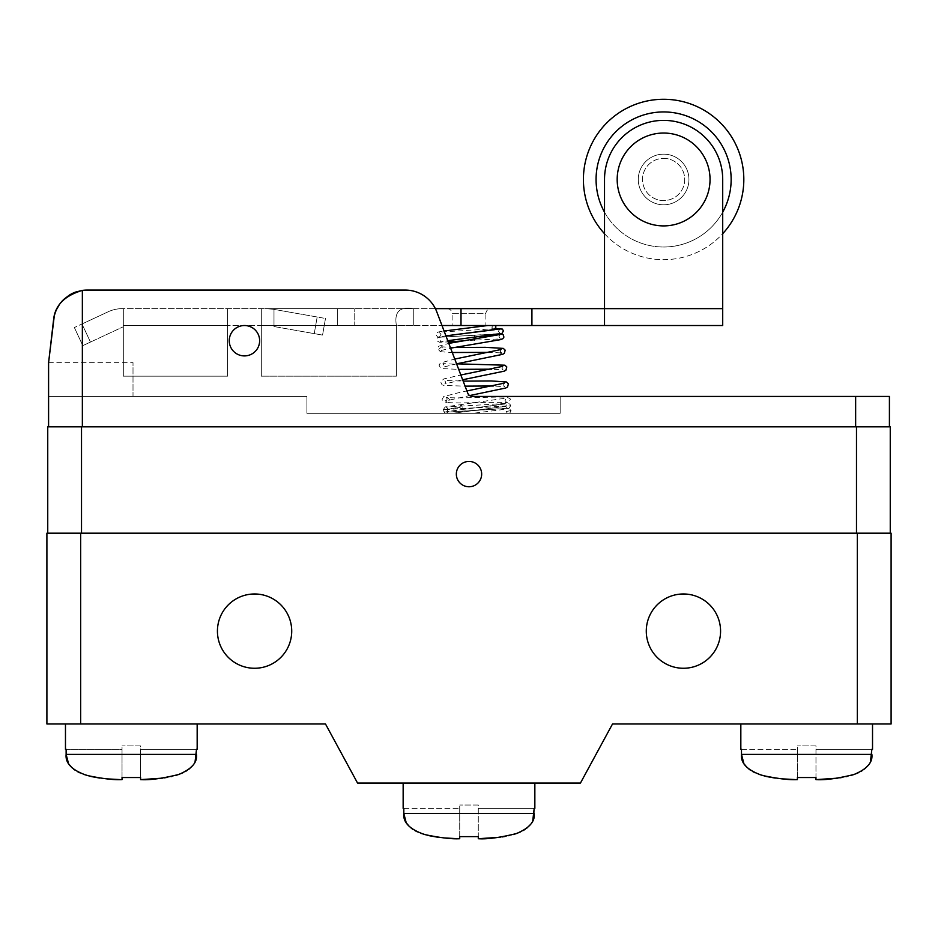 <?xml version="1.0" encoding="UTF-8"?>
<svg xmlns="http://www.w3.org/2000/svg" width="938" height="938" viewBox="0 0 938 938"><rect width="100%" height="100%" fill="white"/><g stroke="black" fill="none" stroke-linecap="round" stroke-linejoin="round"><path stroke-width="0.7" stroke-dasharray="4.69 3.52" d="M80.668 533.194L857.332 533.194L857.332 723.984L612.514 723.984L580.434 783.078L357.566 783.078L325.486 723.984L46.9 723.984L46.9 533.194L80.668 533.194L80.668 723.984M534.848 783.078L403.152 783.078L534.848 783.078M291.718 631.122A37.145 37.145 0 0 0 254.573 593.977A37.145 37.145 0 0 0 217.428 631.122A37.145 37.145 0 0 0 254.573 668.266A37.145 37.145 0 0 0 291.718 631.122M720.572 631.122A37.145 37.145 0 0 0 683.427 593.977A37.145 37.145 0 0 0 646.282 631.122A37.145 37.145 0 0 0 683.427 668.266A37.145 37.145 0 0 0 720.572 631.122M857.332 533.194L891.1 533.194L891.1 723.984L857.332 723.984M81.512 533.194L890.256 533.194L47.744 533.194L81.512 533.194L81.512 426.825L47.744 426.825L47.744 533.194M197.168 723.984L65.472 723.984L197.168 723.984M140.606 779.63L140.606 749.31L196.511 749.31L140.606 749.31L140.606 779.63L140.606 745.933L122.034 745.933L140.606 745.933L140.606 777.532M122.034 777.532L122.034 745.933L122.034 779.63L122.034 749.31L66.129 749.31L122.034 749.31L122.034 779.63L119.759 779.572M195.081 761.621L192.829 765.385M189.101 769.066L187.366 770.309M185.396 771.505L182.91 772.771M178.853 774.413L178.208 774.636M175.558 775.468L171.631 776.488M171.044 776.617L167.105 777.414M164.49 777.848L162.532 778.13M106.1 778.81L99.944 778.106M83.787 774.413L79.73 772.771M77.268 771.517L75.263 770.309M73.539 769.078L71.827 767.601M68.955 764.189L68.486 763.438M196.511 749.31L196.511 754.375L66.129 754.375L66.129 749.31M872.528 723.984L740.832 723.984L872.528 723.984M741.489 749.31L797.394 749.31L741.489 749.31L741.489 754.375L871.871 754.375L871.871 749.31L815.966 749.31L871.871 749.31M797.394 777.532L797.394 745.933L797.394 779.63L795.119 779.572M797.394 749.31L797.394 779.63L797.394 749.31M815.966 779.63L815.966 745.933L797.394 745.933L815.966 745.933L815.966 777.532M870.441 761.621L868.189 765.385M864.461 769.066L862.726 770.309M860.756 771.505L858.27 772.771M854.213 774.413L853.568 774.636M850.918 775.468L846.991 776.488M846.404 776.617L842.465 777.414M839.85 777.848L837.892 778.13M781.46 778.81L775.304 778.106M759.147 774.413L755.09 772.771M752.628 771.517L750.623 770.309M748.899 769.078L747.187 767.601M744.315 764.189L743.846 763.438M890.256 533.194L890.256 426.825L81.512 426.825M82.356 426.825L889.412 426.825L48.588 426.825L82.356 426.825L82.356 290.405A33.768 33.768 0 0 0 75.814 292.011L69.447 295.048A33.768 33.768 0 0 0 63.89 299.304L59.481 304.416A33.768 33.768 0 0 0 56.432 309.704L56.046 310.56M481.663 474.1A12.663 12.663 0 0 0 469 461.437A12.663 12.663 0 0 0 456.337 474.1A12.663 12.663 0 0 0 469 486.763A12.663 12.663 0 0 0 481.663 474.1M53.56 319.94L48.588 362.666L53.56 319.94A33.768 33.768 0 0 1 87.105 290.065A33.768 33.768 0 0 0 82.356 290.405A33.768 33.768 0 0 1 87.105 290.065L405.204 290.065A33.768 33.768 0 0 1 436.768 311.815A33.768 33.768 0 0 0 405.204 290.065L87.105 290.065M48.588 362.666L133.008 362.666L48.588 362.666L48.588 396.434L306.914 396.434L306.914 413.318L560.174 413.318L306.914 413.318L306.914 396.434L48.588 396.434L48.588 362.666L48.588 426.825M560.174 396.434L560.174 413.318L560.174 396.434L472.494 396.434L560.174 396.434M443.228 409.695C444.975 410.891 440.696 412.521 451.014 411.946L507.564 408.44L505.594 406.248L507.083 403.727L453.64 410.668C440.954 412.439 446.054 412.145 443.944 413.318L453.476 413.318L505.594 406.248L448.212 409.214L462.422 406.998L460.898 404.618L506.157 398.087L505.019 400.35L506.508 402.332L485.755 402.367C474.921 402.59 455.845 403.34 447.051 402.484L449.607 399.752L447.543 397.478L444.975 400.198L447.051 402.484C443.357 401.769 441.728 400.737 442.185 399.389L443.674 396.563L461.215 392.037L466.913 390.958L467.757 393.174L436.768 311.815L467.757 393.174A5.065 5.065 0 0 0 472.494 396.434L855.644 396.434L855.644 426.825M259.638 340.717A15.196 15.196 0 0 0 244.443 325.521A15.196 15.196 0 0 0 229.247 340.717A15.196 15.196 0 0 0 244.443 355.912A15.196 15.196 0 0 0 259.638 340.717A15.196 15.196 0 0 0 244.443 325.521A15.196 15.196 0 0 0 229.247 340.717A15.196 15.196 0 0 0 244.443 355.912A15.196 15.196 0 0 0 259.638 340.717A15.196 15.196 0 0 0 244.443 325.521A15.196 15.196 0 0 0 229.247 340.717A15.196 15.196 0 0 0 244.443 355.912A15.196 15.196 0 0 0 259.638 340.717A15.196 15.196 0 0 0 244.443 325.521A15.196 15.196 0 0 0 229.247 340.717A15.196 15.196 0 0 0 244.443 355.912A15.196 15.196 0 0 0 259.638 340.717A15.196 15.196 0 0 0 244.443 325.521A15.196 15.196 0 0 0 229.247 340.717A15.196 15.196 0 0 0 244.443 355.912A15.196 15.196 0 0 0 259.638 340.717M56.046 310.572A33.768 33.768 0 0 0 54.545 314.875L54.287 315.848M465.072 386.139L463.161 381.121L444.53 380.406L445.62 382.094L444.87 383.947L462.645 379.761L460.828 375.001L443.85 378.905L440.614 381.801L442.044 384.791L444.049 385.471L465.072 386.139M458.682 369.349L456.759 364.319L442.924 363.592L444.002 365.281L443.252 367.145L456.572 363.827L454.766 359.066L440.508 362.912L438.996 364.988L440.426 367.989L442.267 368.634L458.682 369.349M452.268 352.512L448.786 343.39L438.82 346.181L437.378 348.244L440.403 351.773L443.381 349.077L441.517 346.861L438.503 349.546L440.403 351.773L452.268 352.512M495.663 328.64L439.043 332.158L441.012 334.35L439.5 336.871L445.913 335.851L437.167 337.868L436.733 340.787L439.594 342.253L448.223 341.913L444.073 331.02L438.796 331.864L436.662 332.838L435.971 334.831L437.659 337L442.021 337.164L500.341 333.565L498.383 331.384L499.895 328.863M531.916 308.637L531.916 325.521L722.706 325.521L722.706 179.475L722.706 308.637L261.327 308.637L261.327 325.521L227.559 325.521L227.559 308.637L261.327 308.637L122.374 308.637A33.768 33.768 0 0 0 108.105 311.803L82.016 323.973L90.458 342.077L82.802 345.641L74.36 327.538L82.802 345.641L123.324 326.741L123.324 325.521L441.986 325.521L436.768 311.815A33.768 33.768 0 0 0 405.204 290.065M472.494 396.434A5.065 5.065 0 0 1 467.757 393.174A5.065 5.065 0 0 0 469.645 395.566L446.488 400.761L447.227 398.896L446.136 397.208L447.555 397.478C454.649 398.662 497.89 396.633 504.949 397.149C509.393 397.9 511.104 398.802 510.061 399.869L508.865 402.355L496.05 405.064L461.414 409.636L462.422 406.998M48.588 396.434L133.008 396.434L133.008 362.666L133.008 396.434L48.588 396.434M889.412 426.825L889.412 396.434L855.644 396.434M448.212 409.214L446.242 407.033L506.274 403.375C508.865 403.234 510.319 404.032 510.612 405.755L452.257 413.318L509.697 413.318L453.476 413.318L472.811 413.318L500.423 409.871L508.935 408.429L510.635 405.767L443.17 409.707M509.697 413.318L511.093 410.61C507.798 408.487 515.666 407.702 494.889 409.05L446.734 412.075L448.411 413.318L453.476 413.318M511.093 410.61L506.11 411.477L507.493 413.318L506.098 411.477M494.256 329.754L491.958 327.444L492.427 325.521L495.334 325.521L487.807 325.521M435.361 308.637L413.283 308.637L413.283 325.521L461.004 325.521L461.004 308.637M531.916 325.521L461.004 325.521M413.283 325.521L396.399 325.521C394.077 311.92 399.705 306.292 413.283 308.637L261.327 308.637L273.99 308.637L261.327 308.637L261.327 325.521L396.399 325.521L396.399 376.173L396.399 325.521L396.399 376.173L396.399 325.521L261.327 325.521L261.327 376.173L261.327 308.637L261.327 376.173L261.327 308.637L261.327 325.521L396.399 325.521C394.066 311.908 399.694 306.28 413.283 308.637L413.283 325.521M123.324 325.521L227.559 325.521L227.559 376.173L123.324 376.173L123.324 308.637L122.374 308.637A33.768 33.768 0 0 0 108.105 311.803L74.36 327.538L82.016 323.973L90.458 342.077L123.324 326.741L123.324 325.521L123.324 376.173L227.559 376.173L227.559 325.521L227.559 376.173L227.559 325.521L123.324 325.521L123.324 308.637L123.324 325.521L123.324 308.637L227.559 308.637L227.559 325.521L123.324 325.521M273.99 325.521L337.305 325.521L273.99 325.521L273.99 308.637L354.189 308.637L273.99 308.637L273.99 325.521M354.189 325.521L337.305 325.521L354.189 325.521L354.189 308.637L354.189 325.521M485.884 325.521L452.116 325.521L485.884 325.521L485.884 313.702L452.116 313.702L452.116 325.521M447.051 308.637A5.065 5.065 90 0 1 452.116 313.702L485.884 313.702A5.065 5.065 -90 0 1 490.949 308.637L447.051 308.637L490.949 308.637M722.706 308.637L604.518 308.637L604.518 179.475L604.518 325.509L604.518 179.475A59.094 59.094 0 0 1 663.612 120.381A59.094 59.094 0 0 1 722.706 179.475A59.094 59.094 0 0 0 663.612 120.381A59.094 59.094 0 0 0 604.518 179.475A59.094 59.094 0 0 1 663.612 120.381A59.094 59.094 0 0 1 722.706 179.475L722.706 308.637L604.518 308.637L604.518 325.498M266.075 308.637L273.404 309.282L266.075 308.637M273.404 309.282L273.99 309.388L273.404 309.282M273.99 326.53L322.555 335.089L314.242 333.623L317.173 316.997L273.99 309.388L325.486 318.463L317.173 316.997L314.242 333.623L273.99 326.53L273.99 309.388L273.99 326.53M322.555 335.089L325.486 318.463L322.555 335.089M227.559 308.637L227.559 325.521L227.559 308.637M261.327 376.173L396.399 376.173L261.327 376.173M663.612 133.044A46.431 46.431 0 0 1 710.043 179.475A46.431 46.431 0 0 1 663.612 225.906A46.431 46.431 0 0 1 617.181 179.475A46.431 46.431 0 0 1 663.612 133.044M663.612 154.149A25.326 25.326 0 0 1 688.938 179.475A25.326 25.326 0 0 1 663.612 204.801A25.326 25.326 0 0 1 638.286 179.475A25.326 25.326 0 0 1 663.612 154.149A25.326 25.326 0 0 1 688.938 179.475A25.326 25.326 0 0 1 663.612 204.801A25.326 25.326 0 0 1 638.286 179.475A25.326 25.326 0 0 1 663.612 154.149A25.326 25.326 0 0 1 688.938 179.475A25.326 25.326 0 0 1 663.612 204.801A25.326 25.326 0 0 1 638.286 179.475A25.326 25.326 0 0 1 663.612 154.149A25.326 25.326 0 0 0 638.286 179.475A25.326 25.326 0 0 0 663.612 204.801A25.326 25.326 0 0 0 688.938 179.475A25.326 25.326 0 0 0 663.612 154.149M663.612 158.37A21.105 21.105 0 0 1 684.717 179.475A21.105 21.105 0 0 1 663.612 200.58A21.105 21.105 0 0 1 642.507 179.475A21.105 21.105 0 0 1 663.612 158.37A21.105 21.105 0 0 1 684.717 179.475A21.105 21.105 0 0 1 663.612 200.58A21.105 21.105 0 0 1 642.507 179.475A21.105 21.105 0 0 1 663.612 158.37M663.612 111.939A67.536 67.536 0 0 0 596.076 179.475A67.536 67.536 0 0 0 663.612 247.011A67.536 67.536 0 0 1 596.076 179.475A67.536 67.536 0 0 1 663.612 111.939A67.536 67.536 0 0 1 731.148 179.475A67.536 67.536 0 0 1 663.612 247.011A67.536 67.536 0 0 1 596.076 179.475A67.536 67.536 0 0 1 663.612 111.939A67.536 67.536 0 0 1 731.148 179.475A67.536 67.536 0 0 1 663.612 247.011A67.536 67.536 0 0 0 731.148 179.475A67.536 67.536 0 0 0 663.612 111.939M743.811 179.475A80.199 80.199 0 0 0 663.612 99.276A80.199 80.199 0 0 0 583.413 179.475A80.199 80.199 0 0 0 663.612 259.674A80.199 80.199 0 0 0 743.811 179.475M604.518 233.703A80.199 80.199 0 0 0 722.706 233.703M722.706 212.176A67.536 67.536 0 0 1 604.518 212.176M227.559 376.173L123.324 376.173L227.559 376.173M403.809 808.404L459.714 808.404L403.809 808.404L403.809 813.469L534.191 813.469L534.191 808.404L478.286 808.404L534.191 808.404M459.714 836.626L459.714 805.027L459.714 838.724L457.439 838.666M459.714 808.404L459.714 838.724L459.714 808.404M478.286 838.724L478.286 805.027L459.714 805.027L478.286 805.027L478.286 836.626M532.761 820.715L530.509 824.479M526.781 828.16L525.046 829.403M523.076 830.599L520.59 831.865M516.533 833.507L515.888 833.73M513.238 834.562L509.311 835.582M508.724 835.711L504.785 836.508M502.17 836.942L500.212 837.224M443.78 837.904L437.624 837.2M421.467 833.507L417.41 831.865M414.948 830.611L412.943 829.403M411.219 828.172L409.507 826.695M406.635 823.283L406.166 822.532M856.488 426.825L856.488 533.194M443.17 409.695L459.901 407.244L461.414 409.636L446.746 411.735L448.258 409.214M443.182 409.707L445.245 406.904L460.898 404.618L459.901 407.244M474.792 337.574C474.874 340.846 474.651 340.857 474.1 337.645C474.018 334.374 474.253 334.35 474.792 337.574C474.253 334.35 474.018 334.374 474.1 337.645M500.106 334.503L498.91 336.812L500.587 338.888L474.687 340.119L474.3 339.04M337.305 308.637L337.305 325.521L337.305 308.637M504.292 383.138L503.542 385.002L504.621 386.691L493.306 385.987M502.662 366.336L501.924 368.188L503.014 369.877L491.688 369.173M501.056 349.522L500.317 351.387L501.408 353.075M454.086 347.506L441.294 346.79L442.384 348.49L441.587 350.402L450.603 348.162M500.446 352.876L490.07 352.371M500.775 333.834L439.535 337.199L441.505 339.392L439.981 341.913L447.766 340.705M462.223 340.986L474.687 340.119"/><path stroke-width="1.41" d="M857.332 533.194L80.668 533.194L80.668 723.984L325.486 723.984L357.566 783.078L580.434 783.078L612.514 723.984L891.1 723.984L891.1 533.194L857.332 533.194L857.332 723.984M720.572 631.122A37.145 37.145 0 0 0 683.427 593.977A37.145 37.145 0 0 0 646.282 631.122A37.145 37.145 0 0 0 683.427 668.266A37.145 37.145 0 0 0 720.572 631.122M291.718 631.122A37.145 37.145 0 0 0 254.573 593.977A37.145 37.145 0 0 0 217.428 631.122A37.145 37.145 0 0 0 254.573 668.266A37.145 37.145 0 0 0 291.718 631.122M80.668 533.194L46.9 533.194L46.9 723.984L80.668 723.984M197.168 723.984L197.168 749.31L196.511 749.31L195.081 761.621M65.472 723.984L65.472 749.31L66.129 749.31L65.472 749.31M66.129 749.31L66.129 754.375C65.179 763.333 72.179 770.368 87.128 775.48C102.559 778.716 114.19 780.099 122.034 779.63L122.034 777.532L140.606 777.532L140.606 779.63C149.529 780.24 162.204 778.54 178.619 774.495C191.563 769.137 197.531 762.43 196.511 754.375L66.129 754.375L68.486 763.438M196.511 749.31L197.168 749.31M140.606 777.532L122.034 777.532M192.829 765.385L189.101 769.066M187.366 770.309L185.396 771.505M182.91 772.771L178.853 774.413M178.208 774.636L175.558 775.468M171.631 776.488L171.044 776.617M167.105 777.414L164.49 777.848M162.532 778.13L140.606 779.63M119.759 779.572L106.1 778.81M99.944 778.106L91.596 776.617M91.021 776.488L83.787 774.413M79.73 772.771L77.268 771.517M75.263 770.309L73.539 769.078M71.827 767.601L68.955 764.189M872.528 723.984L872.528 749.31L871.871 749.31L870.441 761.621M740.832 723.984L740.832 749.31L741.489 749.31L740.832 749.31M741.489 749.31L741.489 754.375C740.539 763.333 747.539 770.368 762.488 775.48C777.919 778.716 789.55 780.099 797.394 779.63L797.394 777.532L815.966 777.532L797.394 777.532M871.871 749.31L872.528 749.31M868.189 765.385L864.461 769.066M862.726 770.309L860.756 771.505M858.27 772.771L854.213 774.413M853.568 774.636L850.918 775.468M846.991 776.488L846.404 776.617M842.465 777.414L839.85 777.848M837.892 778.13L815.966 779.63C824.889 780.24 837.564 778.54 853.979 774.495C866.923 769.137 872.891 762.43 871.871 754.375L741.489 754.375L743.846 763.438M795.119 779.572L781.46 778.81M775.304 778.106L766.956 776.617M766.381 776.488L759.147 774.413M755.09 772.771L752.628 771.517M750.623 770.309L748.899 769.078M747.187 767.601L744.315 764.189M815.966 777.532L815.966 779.63M47.744 533.194L47.744 426.825L856.488 426.825L856.488 533.194M481.663 474.1A12.663 12.663 0 0 0 469 461.437A12.663 12.663 0 0 0 456.337 474.1A12.663 12.663 0 0 0 469 486.763A12.663 12.663 0 0 0 481.663 474.1M856.488 426.825L890.256 426.825L890.256 533.194M454.086 347.506L485.321 347.318L503.296 348.397L505.16 350.144L504.339 353.356L502.639 354.341L456.572 363.827L504.902 365.199L506.778 366.957L505.945 370.17L504.269 371.143L462.645 379.761L463.161 381.121L491.137 380.945L506.52 382.001L508.396 383.771L507.564 386.972L505.723 388.015L469.645 395.566A5.065 5.065 0 0 0 472.494 396.434A5.065 5.065 0 0 1 467.757 393.174L436.768 311.815A33.768 33.768 0 0 0 405.204 290.065L87.105 290.065A33.768 33.768 0 0 0 82.356 290.405C64.464 295.704 54.861 305.542 53.56 319.94L48.588 362.666L54.287 315.848M472.494 396.434L889.412 396.434L889.412 426.825M259.638 340.717A15.196 15.196 0 0 0 244.443 325.521A15.196 15.196 0 0 0 229.247 340.717A15.196 15.196 0 0 0 244.443 355.912A15.196 15.196 0 0 0 259.638 340.717M56.046 310.572A33.768 33.768 0 0 1 56.432 309.704L59.481 304.416A33.768 33.768 0 0 1 63.89 299.304L69.447 295.048A33.768 33.768 0 0 1 75.814 292.011L82.356 290.405L82.356 426.825M56.046 310.56L54.545 314.887A33.768 33.768 0 0 0 53.56 319.94M405.204 290.065L87.105 290.065M504.292 383.138L466.913 390.958L465.072 386.139L493.306 385.987M502.662 366.336L460.828 375.001L458.682 369.349L491.688 369.173M501.056 349.522L454.766 359.066L452.268 352.512L490.07 352.371M500.083 334.503L448.786 343.39L448.223 341.913L462.223 340.986M487.795 325.521L444.073 331.02L441.986 325.521L722.706 325.521L722.706 308.637L531.916 308.637L531.916 325.521M48.588 426.825L48.588 362.666M495.334 325.521L495.932 327.057L494.256 329.754L445.913 335.851L499.895 328.863M461.004 325.521L461.004 308.637L531.916 308.637M461.004 308.637L435.361 308.637M604.518 325.509L604.518 179.475A59.094 59.094 0 0 1 663.612 120.381A59.094 59.094 0 0 1 722.706 179.475L722.706 308.637M722.706 233.703A80.199 80.199 0 0 0 663.612 99.276A80.199 80.199 0 0 0 604.518 233.703M604.518 212.176A67.536 67.536 0 0 1 663.612 111.939A67.536 67.536 0 0 1 722.706 212.176M663.612 133.044A46.431 46.431 0 0 1 710.043 179.475A46.431 46.431 0 0 1 663.612 225.906A46.431 46.431 0 0 1 617.181 179.475A46.431 46.431 0 0 1 663.612 133.044M534.848 783.078L534.848 808.404L534.191 808.404L532.761 820.715M403.152 783.078L403.152 808.404L403.809 808.404L403.152 808.404M403.809 808.404L403.809 813.469C402.859 822.427 409.859 829.462 424.808 834.574C440.239 837.81 451.87 839.193 459.714 838.724L459.714 836.626L478.286 836.626L459.714 836.626M534.191 808.404L534.848 808.404M530.509 824.479L526.781 828.16M525.046 829.403L523.076 830.599M520.59 831.865L516.533 833.507M515.888 833.73L513.238 834.562M509.311 835.582L508.724 835.711M504.785 836.508L502.17 836.942M500.212 837.224L478.286 838.724C487.209 839.334 499.884 837.634 516.299 833.589C529.243 828.231 535.211 821.524 534.191 813.469L403.809 813.469L406.166 822.532M457.439 838.666L443.78 837.904M437.624 837.2L429.276 835.711M428.701 835.582L421.467 833.507M417.41 831.865L414.948 830.611M412.943 829.403L411.219 828.172M409.507 826.695L406.635 823.283M478.286 836.626L478.286 838.724M81.512 426.825L81.512 533.194M855.644 396.434L855.644 426.825M474.792 337.574C474.874 340.846 474.651 340.857 474.1 337.645L474.089 337.422M501.408 353.075L500.446 352.876M450.603 348.162L500.224 339.697L502.85 338.735L503.905 337.094L503.214 334.772L500.775 333.834M495.663 328.64L502.381 329.086L503.425 330.891L501.971 333.459L447.766 340.705"/></g></svg>
